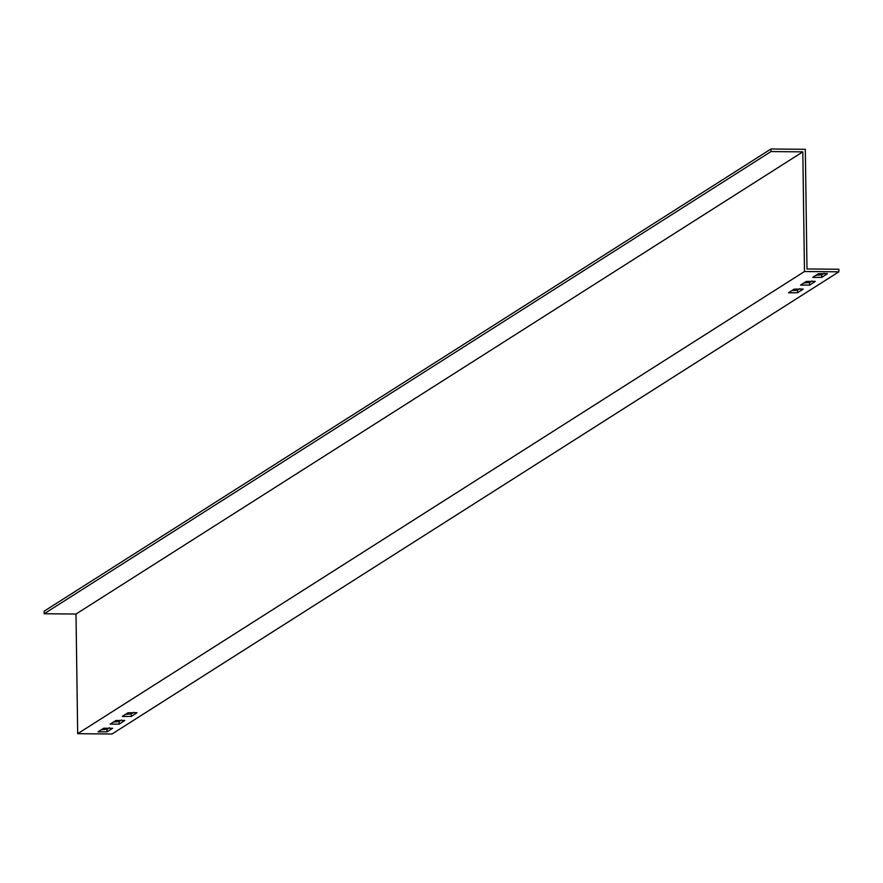 <?xml version="1.0" encoding="UTF-8"?>
<svg xmlns="http://www.w3.org/2000/svg" width="883" height="883" viewBox="0 0 883 883"><rect width="100%" height="100%" fill="white"/><g stroke="black" fill="none" stroke-linecap="round" stroke-linejoin="round"><path stroke-width="1.32" d="M838.85 271.821L112.053 733.994L77.682 733.696L76.004 614.038L44.183 613.751L44.15 611.179L770.947 149.006L770.991 151.578L802.813 151.854L804.479 271.522L838.85 271.821L838.817 269.249L806.996 268.962L805.318 149.304L770.947 149.006M125.507 714.358L131.236 713.861L133.664 712.316M113.399 722.062L119.128 721.566L121.545 720.02M101.28 729.766L107.009 729.27L109.437 727.724M815.969 275.286L821.698 274.801L824.126 273.255M803.861 282.99L809.579 282.494L812.007 280.96M791.742 290.695L797.47 290.198L799.899 288.664M76.004 614.038L802.813 151.854M804.479 271.522L77.682 733.696M44.183 613.751L770.991 151.578M136.92 712.791L131.269 716.433L122.284 716.455M136.843 712.691L127.936 712.813L122.362 716.356M110.165 724.159L119.161 724.137L124.812 720.495M124.724 720.396L115.816 720.517L110.243 724.06M107.009 729.27L107.042 731.841L98.057 731.864M107.042 731.841L112.616 728.298L103.708 728.221L98.134 731.764M827.382 273.719L821.731 277.372L812.746 277.394M827.305 273.62L818.398 273.752L812.824 277.295M800.627 285.099L809.623 285.077L815.274 281.423M815.186 281.324L806.278 281.456L800.704 284.999M788.519 292.803L797.504 292.781L803.155 289.127M803.077 289.028L794.17 289.149L788.596 292.692M797.504 292.781L797.47 290.198M809.623 285.077L809.579 282.494M821.731 277.372L821.698 274.801M119.128 721.566L119.161 724.137M131.269 716.433L131.236 713.861"/></g></svg>
